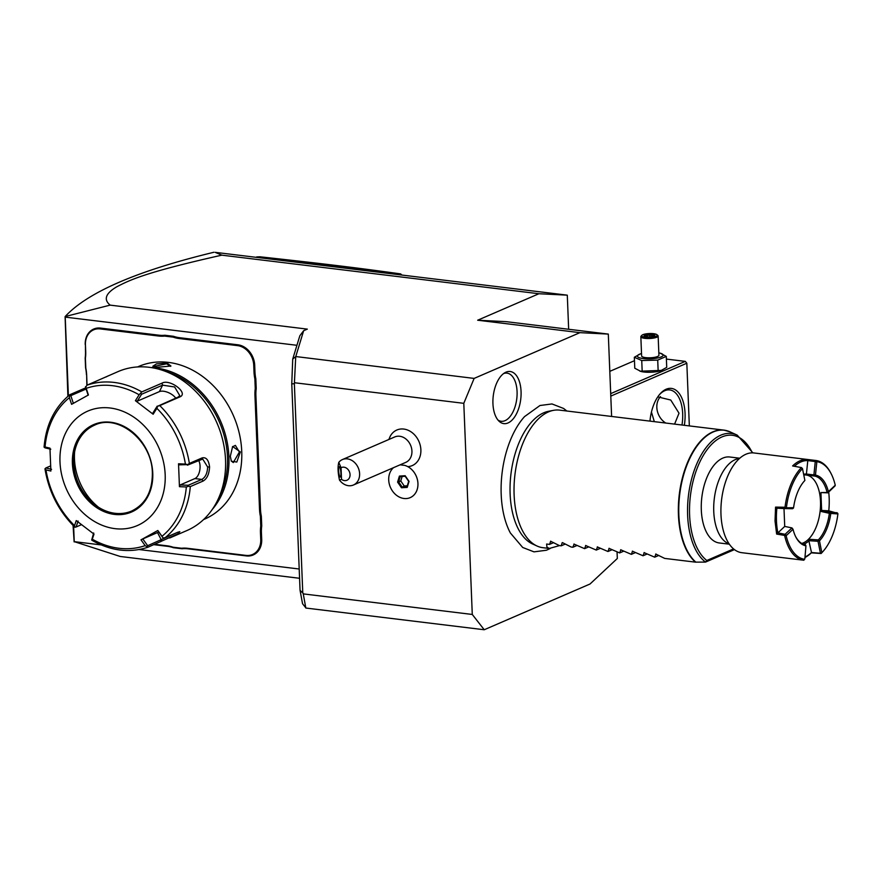 <?xml version="1.0" encoding="UTF-8"?>
<svg xmlns="http://www.w3.org/2000/svg" width="882" height="882" viewBox="0 0 882 882"><rect width="100%" height="100%" fill="white"/><g stroke="black" fill="none" stroke-linecap="round" stroke-linejoin="round"><path stroke-width="1.32" d="M237.545 345.623L237.886 344.796A19.051 15.468 66.6 0 1 254.7 365.181L254.964 371.917A35.677 28.974 -113.4 0 0 255.824 378.753L254.876 378.907A36.371 29.536 66.6 0 1 254.016 372.006L253.74 365.269A18.357 14.906 -113.4 0 0 237.545 345.623L179.068 338.512A36.371 29.536 66.6 0 1 173.081 337.111L164.614 336.086A36.371 29.536 66.6 0 1 158.683 336.031L100.206 328.92A18.357 14.906 -113.4 0 0 85.433 344.796L85.708 351.532A36.371 29.536 66.6 0 1 85.4 358.301L85.786 368.014A36.371 29.536 66.6 0 1 86.645 374.927L87.053 385.18M68.388 395.875L65.224 317.123L296.925 345.303M101.243 544.933L74.242 541.647L73.614 525.992M139.169 549.552L299.207 569.011M237.886 344.796L179.421 337.685A35.677 28.974 -113.4 0 1 173.489 336.296L164.901 335.248L164.614 336.086M154.703 544.304L167.106 545.815A36.371 29.536 66.6 0 1 173.093 547.215L181.571 548.24A36.371 29.536 66.6 0 1 187.502 548.295L245.968 555.406A18.357 14.906 -113.4 0 0 260.741 539.53L260.466 532.794A36.371 29.536 66.6 0 1 260.774 526.036L260.388 516.312A36.371 29.536 66.6 0 1 259.529 509.399L260.488 509.311L255.901 395.312A35.677 28.974 -113.4 0 1 256.221 388.609L255.824 378.753M260.488 509.311A35.677 28.974 -113.4 0 0 261.337 516.157L260.388 516.312M260.741 539.53L261.7 539.442L261.425 532.706A35.677 28.974 -113.4 0 1 261.733 526.003L261.337 516.157M261.7 539.442A19.051 15.468 66.6 0 1 246.365 555.914L187.899 548.802A35.677 28.974 -113.4 0 0 182.023 548.758L181.571 548.24M153.876 544.668L167.503 546.322A35.677 28.974 -113.4 0 1 173.434 547.711L182.023 548.758M86.645 374.927L86.855 385.258M86.436 374.696A35.677 28.974 -113.4 0 0 85.576 367.849L85.786 368.014M85.433 344.796L85.488 351.301A35.677 28.974 -113.4 0 1 85.179 358.004L85.576 367.849M85.223 344.564A19.051 15.468 66.6 0 1 100.548 328.093L159.025 335.204A35.677 28.974 -113.4 0 0 164.901 335.248M568.658 329.273L567.291 295.161L215.186 252.34L221.823 255.163C145.111 272.373 129.566 280.09 116.501 286.948C105.542 293.497 103.415 299.549 110.14 305.128L307.322 329.118L303.651 330.706L295.768 356.548L292.725 359.084L291.766 383.791L300.056 590.301L303.176 593.354L305.822 608.04L484.229 629.748L590.025 584.005L617.323 558.493L617.069 552.308M110.14 305.128L65.158 316.55L65.224 317.123M292.725 359.084L299.836 335.766L303.651 330.706M611.612 416.458L608.304 334.091L579.926 332.657L474.13 378.411L295.768 356.548M579.926 332.657L477.658 320.221L538.902 293.739L221.823 255.163M567.291 295.161L538.902 293.739M74.242 541.647L120.239 556.476L299.582 578.283M477.658 320.221L506.036 321.654L608.304 334.091M474.13 378.411L463.8 403.328L472.278 614.456L484.229 629.748M566.806 411.001L563.653 408.487L551.978 403.945L539.971 405.511L524.536 416.613A73.228 38.61 96.9 0 0 501.197 494.559A73.228 38.61 96.9 0 0 510.38 532.993L522.695 547.468L533.985 551.856L546.41 550.247L550.181 548.505M492.939 403.647A26.251 13.836 -83.1 0 1 505.033 372.634A26.251 13.836 -83.1 0 1 521.064 391.476A26.251 13.836 -83.1 0 1 514.074 417.737A26.251 13.836 -83.1 0 1 499.124 421.287A26.251 13.836 -83.1 0 1 492.939 403.647M472.278 614.456L303.199 593.884M305.767 607.764L302.548 603.729L300.056 590.301M291.766 383.791L294.368 383.802L302.769 592.759M295.724 356.703L294.368 383.802M463.8 403.328L294.72 382.766M407.793 466.644A19.382 15.733 -113.4 0 0 420.769 448.343A19.382 15.733 -113.4 0 0 403.78 429.06A19.382 15.733 -113.4 0 0 390.263 436.193L388.83 439.501M410.218 497.635A17.32 14.068 66.6 0 0 417.914 482.862A17.32 14.068 66.6 0 0 407.936 466.721A17.32 14.068 -113.4 0 0 404.287 465.277L404.165 465.255A17.32 14.068 -113.4 0 1 417.616 480.668A17.32 14.068 -113.4 0 1 410.196 497.635L410.218 497.635A17.32 14.068 66.6 0 1 410.207 497.635A17.32 14.068 -113.4 0 1 391.343 489.212A17.32 14.068 -113.4 0 1 393.537 467.658M401.067 464.88A17.32 14.068 -113.4 0 0 399.778 464.957A17.32 14.068 -113.4 0 1 401.145 464.891L401.067 464.88M401.145 464.891A16.813 13.66 -113.4 0 0 402.655 465.167A16.813 13.66 -113.4 0 0 404.165 465.255M353.417 485.012L405.753 462.377A13.858 11.257 66.6 0 0 411.53 448.1A13.858 11.257 66.6 0 0 399.711 436.259A13.858 11.257 -113.4 0 0 394.75 436.943L342.414 459.566A13.858 11.257 66.6 0 1 347.376 458.883A13.858 11.257 66.6 0 1 359.206 470.723A13.858 11.257 66.6 0 1 353.417 485.012A13.858 11.257 66.6 0 1 348.456 485.695A13.858 11.257 66.6 0 1 339.504 480.084L341.521 479.345A6.924 5.623 -113.4 0 0 348.853 478.75A6.924 5.623 -113.4 0 0 348.511 470.128A6.924 5.623 -113.4 0 0 341.047 467.736L341.521 479.345M342.414 459.566A13.858 11.257 66.6 0 0 338.798 462.355L341.047 467.736M338.798 462.355C337.63 466.743 337.861 472.653 339.504 480.084M338.644 470.668A5.193 1.047 84.7 0 1 339.294 466.721A5.193 1.047 84.7 0 1 340.904 473.127A5.193 1.047 84.7 0 1 340.265 477.074A5.193 1.047 84.7 0 1 338.644 470.668M397.584 482.09L401.486 487.757L407.219 487.404L409.061 481.385L405.169 475.729L399.425 476.082L397.584 482.09L398.62 481.892L402.071 486.908L407.065 486.599M401.486 487.757L404.221 485.971L407.319 485.784M399.425 476.082L400.252 476.567L399.425 476.082M405.169 475.729L409.061 481.385M407.142 486.588L408.741 481.385M402.148 476.467L400.77 480.966L404.221 485.971M400.77 480.966L398.62 481.892L400.241 476.589M610.796 396.106L686.824 363.23L689.338 425.907M649.979 421.122A32.91 17.353 -83.1 0 1 659.857 394.144A32.91 17.353 -83.1 0 1 685.06 413.438A32.91 17.353 -83.1 0 1 684.355 425.3M686.824 363.23L685.292 361.377L610.697 393.637M666.395 359.084L685.292 361.377M634.478 360.694L609.804 371.355M641.512 353.572A12.877 3.23 -2.3 0 0 640.288 353.936L634.334 357.254L634.775 368.224L640.994 371.476A12.877 3.23 -2.3 0 0 643.904 371.995A12.877 3.23 -2.3 0 0 660.772 370.683L666.726 367.364L666.285 356.394L660.067 353.142A12.877 3.23 -2.3 0 0 658.821 352.877M660.519 396.591A16.46 13.362 -113.4 0 0 656.825 407.429A16.46 13.362 -113.4 0 0 665.767 423.04M657.774 396.889L670.75 400.031L679.019 413.206L674.587 424.121M654.323 421.651L651.445 412.07M659.317 394.783A31.179 16.438 -83.1 0 1 669.736 389.932A31.179 16.438 -83.1 0 1 682.679 413.658A31.179 16.438 -83.1 0 1 681.984 425.014M639.968 371.212L661.588 370.396M658.159 371.068L657.718 360.099L666.285 356.394M642.184 371.498L641.743 360.529L657.718 360.099M634.334 357.254L641.743 360.529M640.288 353.936A12.877 3.23 -2.3 0 0 643.364 358.588A12.877 3.23 -2.3 0 0 659.979 357.364A12.877 3.23 -2.3 0 0 660.067 353.142M640.839 336.681L641.611 355.953A8.666 2.172 -2.3 0 0 645.624 357.618A8.666 2.172 -2.3 0 0 654.466 357.342A8.666 2.172 -2.3 0 0 658.92 355.259L658.137 335.987A8.666 2.172 177.7 0 1 653.694 338.071A8.666 2.172 177.7 0 1 644.852 338.346A8.666 2.172 -2.3 0 1 640.839 336.681A8.666 2.172 -2.3 0 1 641.104 336.108L641.909 335.292A7.795 1.951 -2.3 0 0 645.282 337.31A7.795 1.951 177.7 0 0 654.091 336.891A7.795 1.951 177.7 0 0 656.958 334.697A7.795 1.951 177.7 0 0 653.628 333.694A7.795 1.951 -2.3 0 0 641.909 335.292M656.958 334.697L657.829 335.447A8.666 2.172 177.7 0 1 658.137 335.987M654.896 334.587L649.714 333.947L644.268 334.873L644.014 336.417L649.196 337.045L654.642 336.13L654.896 334.587L654.025 335.59L649.703 335.072L645.172 335.833L645.062 336.505M649.714 333.947L649.78 336.913M654.642 336.13L653.805 336.88L654.642 336.13M644.279 336.406L649.207 337.012L649.273 337.652M644.014 336.417L644.951 337.122L644.014 336.417M644.268 334.873L645.194 336.527M655.712 554.028L664.664 558.405L695.435 562.143A69.281 36.537 -83.1 0 1 678.434 514.945A69.281 36.537 -83.1 0 1 723.924 430.118L559.607 410.13A69.281 36.537 96.9 0 0 553.455 410.351A69.281 36.537 96.9 0 0 514.118 494.956A69.281 36.537 96.9 0 0 536.962 545.991L532.474 543.929A67.76 35.732 -83.1 0 1 510.127 494.019A67.76 35.732 -83.1 0 1 548.604 411.277A67.76 35.732 -83.1 0 1 551.018 410.968M536.962 545.991A69.281 36.537 96.9 0 0 542.871 547.689L549.265 548.461L559.464 545.605L561.217 545.815L562.209 542.65M655.943 553.995L654.72 557.192L644.025 552.606M644.257 552.573L643.033 555.77L632.339 551.184M632.57 551.151L631.336 554.348L620.652 549.762M620.884 549.729L619.649 552.926L608.966 548.339M609.197 548.306L607.963 551.504L597.279 546.917M597.511 546.884L596.276 550.081L585.593 545.495M585.813 545.462L584.59 548.659L573.895 544.073M574.127 544.04L572.903 547.237L571.161 547.027L562.44 542.617M550.522 541.228L559.464 545.605M550.754 541.195L549.53 544.392L546.608 544.04L546.95 547.149L549.265 548.461M733.57 548.913L706.813 560.489L705.523 562.088L695.435 562.143M734.452 549.607L705.523 562.088A66.845 35.247 -83.1 0 1 691.223 480.503A66.845 35.247 -83.1 0 1 737.209 435.124L752.897 452.874M729.337 544.194L719.282 542.97A43.306 22.833 -83.1 0 1 701.322 503.666A43.306 22.833 -83.1 0 1 722.832 458.1A43.306 22.833 -83.1 0 1 729.745 456.997L739.789 458.221M804.571 559.276A49.194 25.942 -83.1 0 1 786.16 535.705L793.028 529.266A35.677 18.82 96.9 0 0 795.74 536.829A35.677 18.82 96.9 0 0 805.95 545.826L804.847 558.868L803.8 560.235A50.23 26.482 -83.1 0 1 803.767 560.224L741.828 552.694A50.23 26.482 96.9 0 1 721.222 518.34A50.23 26.482 96.9 0 1 720.98 514.46A50.23 26.482 -83.1 0 1 725.721 481.374A50.23 26.482 -83.1 0 1 745.94 454.23A50.23 26.482 -83.1 0 1 753.956 452.962L815.905 460.503A50.23 26.482 -83.1 0 1 830.91 473.248L831.351 474.119A49.194 25.942 -83.1 0 1 835.254 485.232L828.396 491.671A35.677 18.82 96.9 0 0 815.464 475.111L816.853 461.661L815.861 460.492A50.23 26.482 -83.1 0 1 815.905 460.503M815.861 460.492L807.537 459.489A50.23 26.482 -83.1 0 0 792.598 465.95L801.451 467.581A50.23 26.482 -83.1 0 0 785.013 507.249L775.554 507.106L775.035 521.042L776.634 534.062L786.16 535.705M803.711 560.224L803.8 560.235A50.23 26.482 -83.1 0 1 784.682 535.749M818.342 539.905L808.518 539.244A34.641 18.268 -83.1 0 0 820.117 511.24L821.627 510.458L828.771 510.821L837.812 513.379L837.9 513.952L829.356 513.313A34.641 18.268 -83.1 0 1 818.342 539.905L819.466 540.842L821.848 552.672A49.194 25.942 96.9 0 0 823.49 550.886L822.851 551.625A50.23 26.482 -83.1 0 1 821.131 553.499L811.286 552.86A50.23 26.482 -83.1 0 1 804.99 557.479M785.013 507.249L785.454 508.363L776.877 508.197L775.554 507.106M776.634 534.062L784.715 526.433L783.999 508.561L776.877 508.197A49.194 25.942 96.9 0 0 777.858 532.838L785.068 534.316L791.937 527.932L792.731 529.112M785.697 507.823L793.579 507.701L793.337 508.252L785.454 508.363M793.579 507.701A35.677 18.82 -83.1 0 1 803.965 481.462A35.677 18.82 -83.1 0 1 804.88 480.447L802.488 468.618L801.451 467.581M803.645 481.837A34.641 18.268 -83.1 0 1 804.252 481.175L804.88 480.447M802.488 468.618A49.194 25.942 96.9 0 0 786.446 507.337M803.778 475.012A34.641 18.268 -83.1 0 1 805.939 474.99L806.413 474.042L813.91 474.913L815.266 461.54L807.802 460.602L807.537 459.489M794.395 466.28A49.194 25.942 -83.1 0 1 807.802 460.591M815.244 461.507L815.883 460.569M815.266 461.54L816.578 462.069M816.853 461.661A49.194 25.942 -83.1 0 1 831.351 474.119M828.396 491.671L827.084 492.454A34.641 18.268 96.9 0 0 814.24 476.004L815.464 475.111M835.122 485.817L827.889 492.817L827.184 492.476M837.139 512.718L830.006 512.365L821.627 510.458L820.933 492.586L827.845 492.829L828.694 491.825M828.771 510.821A49.194 25.942 96.9 0 0 828.705 492.046M830.094 512.927L830.006 512.365M830.767 513.589A35.677 18.82 -83.1 0 1 819.466 540.842M823.49 550.886A49.194 25.942 96.9 0 0 837.9 513.952M821.848 552.672L821.131 553.499M821.252 553.334L811.495 552.518L808.518 539.244A34.641 18.268 -83.1 0 1 801.804 543.444M811.286 552.86L811.495 552.518A49.194 25.942 -83.1 0 1 805.046 556.961M820.403 553.102L818.022 541.283L818.617 540.622M818.022 541.283L809.092 540.699M803.601 544.271A35.677 18.82 96.9 0 0 809.114 540.71M795.52 536.388A34.641 18.268 96.9 0 0 805.431 544.723L805.95 545.826M793.028 529.266L791.937 527.91L784.704 526.422M784.76 535.672L785.068 534.316L786.303 535.12M783.988 508.561L792.587 508.716M806.302 475.034A34.641 18.268 -83.1 0 1 819.356 492.178A34.641 18.268 96.9 0 1 820.117 511.24L829.356 513.313M820.91 492.597L827.084 492.454M805.939 474.99L814.24 476.004M814.273 475.949L813.877 474.957M807.802 460.602L806.413 474.042A35.677 18.82 96.9 0 0 803.634 474.273M813.91 474.913L815.288 474.67M658.832 555.417L654.72 557.192M647.145 553.995L643.033 555.77M635.459 552.573L631.336 554.348M623.761 551.151L619.649 552.926M612.075 549.729L607.963 551.504M600.388 548.306L596.276 550.081M588.702 546.884L584.59 548.659M577.015 545.462L572.903 547.237M565.329 544.04L561.217 545.815M553.642 542.617L549.53 544.392M497.977 420.064A24.255 12.789 96.9 0 0 511.196 415.014A24.255 12.789 96.9 0 0 517.072 391.586A24.255 12.789 96.9 0 0 503.633 373.549M74.132 541.89L73.074 525.452M65.092 316.627L67.892 396.294M65.158 316.55C87.594 292.24 137.195 270.807 213.951 252.252M387.937 273.354L400.671 273.905A138.573 112.51 66.6 0 1 401.85 275.041M255.824 257.279L388.753 272.99M400.671 273.905C356.207 267.72 326.12 264.06 259.859 256.783L256.651 256.927M173.489 336.296L173.081 337.111M259.529 509.399L254.953 395.401A36.371 29.536 66.6 0 1 255.262 388.631L254.876 378.907M261.733 526.003L260.774 526.036M256.221 388.609L255.262 388.631M203.555 519.575L204.602 519.123A83.14 67.506 -113.4 0 0 241.734 451.341A83.14 67.506 -113.4 0 0 138.606 366.493L137.559 366.945M240.334 451.937L236.817 462.058L231.349 461.231L230.312 456.27L232.639 446.512L240.334 451.937L239.386 452.025L233.289 462.576L231.194 460.889M212.22 509.509A83.14 67.506 -113.4 0 0 228.923 456.876A83.14 67.506 -113.4 0 0 150.822 367.518M232.44 446.81L235.384 445.388L239.386 452.025M166.985 362.976L170.943 366.03L156.963 367.309L152.818 366.262L156.522 363.869L166.985 362.976L166.632 363.814L170.524 366.339M219.199 496.798A82.103 66.668 -113.4 0 0 227.49 457.008A82.103 66.668 -113.4 0 0 164.868 371.146M169.73 537.976L186.863 530.567A86.601 70.317 -113.4 0 0 225.538 459.963A86.601 70.317 -113.4 0 0 118.111 371.576L86.932 385.225A86.601 70.317 66.6 0 1 141.804 391.895L161.946 383.185C169.697 378.455 189.046 393.152 179.906 396.889L159.752 405.599A86.601 70.317 66.6 0 1 189.365 463.425L202.099 457.923C206.156 456.953 208.648 459.93 209.574 466.865C209.221 474.064 207.038 478.805 203.025 481.087L190.303 486.588A86.601 70.317 66.6 0 1 165.055 537.744L177.789 532.232L179.851 531.681L177.701 533.941L148.033 547.193L147.107 546.774L148.033 547.193M51.586 469.312L45.842 467.967L44.971 468.805L45.974 469.885A84.044 68.234 -113.4 0 0 74.529 525.65L74.904 527.238L76.084 527.006L78.101 521.064M45.842 467.967L50.583 465.928M105.785 377.077L108.409 375.776M69.91 394.673L69.612 395.478L69.91 394.673L85.719 387.837M189.365 463.425L187.645 464.627L185.407 464.075A84.044 68.234 -113.4 0 0 156.853 408.322L157.713 406.194L159.752 405.599M165.055 537.744L163.005 537.954L161.99 536.278A84.044 68.234 -113.4 0 0 186.334 486.963L179.443 486.677L178.528 463.778L179.344 464.847L187.645 464.627M187.414 465.178L202.717 459.059L207.667 467.041C207.336 473.27 205.385 477.394 201.813 479.422L188.23 485.287L188.505 486.258L190.303 486.588M186.334 486.963L188.505 486.258M93.172 540.523L91.673 540.038L92.279 539.189A84.044 68.234 -113.4 0 0 145.166 545.627L140.999 539.839L157.823 530.501L163.005 537.954M176.841 532.651L147.68 545.715L147.107 546.774L145.166 545.627M93.679 532.971L91.673 540.038M81.453 524.68L76.084 527.006M74.529 525.65L76.249 520.578L93.999 534.128L92.279 539.189M73.371 403.427L70.803 395.643L69.612 395.478L69.391 397.683A84.044 68.234 -113.4 0 0 45.059 446.998L49.954 448.144L50.88 471.043L45.974 469.885M59.987 461.925A62.357 50.627 -113.4 0 0 115.002 528.649A62.357 50.627 -113.4 0 0 165.177 474.725A62.357 50.627 -113.4 0 0 110.162 408.002A62.357 50.627 -113.4 0 0 59.987 461.925M157.823 530.501L161.99 536.278M45.059 446.998L44.1 447.174L45.037 447.858L50.781 449.203M44.1 447.174L44.673 445.829M70.803 395.643L86.105 389.028M88.156 395.213L85.587 387.43L86.932 385.225M141.804 391.895L139.113 394.772A84.044 68.234 -113.4 0 0 86.216 388.345L85.51 386.658M156.853 408.322L153.148 414.242L135.409 400.693L137.25 401.189L141.594 394.243L140.944 393.394M141.594 394.243L162.597 385.158L174.636 386.978L179.763 395.621L178.186 397.065L157.713 406.194M153.148 414.242L152.84 413.096L157.183 406.15M178.528 463.778L185.407 464.075M86.216 388.345L88.409 394.982L71.585 404.32L69.391 397.683M135.409 400.693L139.113 394.772M198.582 460.349A10.397 5.479 -83.1 0 1 199.696 470.701A10.397 5.479 -83.1 0 1 194.9 478.573L180.16 484.957L188.23 485.287M179.443 486.677L180.16 484.957M94.572 425.168A46.768 37.97 -113.4 0 0 74.165 454.583A46.768 37.97 -113.4 0 0 73.768 463.259A46.768 37.97 -113.4 0 0 96.281 505.739A46.768 37.97 -113.4 0 0 131.694 511.02M98.575 507.271A55.081 44.728 66.6 0 1 74.474 459.07A55.081 44.728 66.6 0 1 74.617 451.86M137.25 401.189L159.422 391.608A10.397 4.994 -153.7 0 1 175.727 398.124M158.562 532.111L142.785 538.946L147.68 545.715M140.999 539.839L142.785 538.946M153.358 366.559L166.632 363.814M253.74 365.269L254.7 365.181M405.18 476.269L400.252 476.567M695.865 562.165A69.226 36.504 96.9 0 1 682.977 477.327A69.226 36.504 96.9 0 1 730.197 431.915L723.924 430.118A69.281 36.537 -83.1 0 1 727.044 430.758M706.813 560.489A65.169 34.365 -83.1 0 1 698.301 465.431A65.169 34.365 -83.1 0 1 752.357 452.863M729.105 543.863A43.306 22.833 -83.1 0 1 713.759 511.527A43.306 22.833 -83.1 0 1 735.268 459.61A43.306 22.833 -83.1 0 1 739.491 458.486M179.068 338.512L179.421 337.685M100.206 328.92L100.548 328.093M158.683 336.031L159.025 335.204M260.466 532.794L261.425 532.706M254.953 395.401L255.901 395.312M254.016 372.006L254.964 371.917M202.099 457.923L200.997 459.313M209.574 466.865L207.667 467.041M203.025 481.087L201.813 479.422L194.9 478.573M160.767 541.691L161.263 539.85L157.525 532.563M161.946 383.185L162.597 385.158L159.422 391.608M179.906 396.889L178.186 397.065M152.762 473.215A47.628 38.676 -113.4 0 0 110.735 422.246A47.628 38.676 -113.4 0 0 72.401 463.436A47.628 38.676 -113.4 0 0 114.428 514.404A47.628 38.676 -113.4 0 0 152.762 473.215M131.605 511.053C145.508 504.239 152.421 491.561 152.354 473.05C152.277 441.154 118.265 413.283 94.484 425.201A46.768 37.97 -113.4 0 0 73.603 463.326A46.768 37.97 -113.4 0 0 131.605 511.053A46.768 37.97 -113.4 0 0 152.498 473.16M405.257 476.28L400.163 476.589M407.032 486.732L408.675 481.34L405.147 476.225M653.816 336.715L654.036 335.425M649.207 337.012L654.4 336.13M548.604 411.277L553.455 410.351M730.197 431.915L737.209 435.124M44.982 468.904C48.775 491.726 58.719 511.152 74.816 527.182M92.136 540.39C110.934 550.996 129.544 553.268 147.956 547.226M69.678 394.816C54.607 407.341 46.084 424.65 44.1 446.766"/></g></svg>
